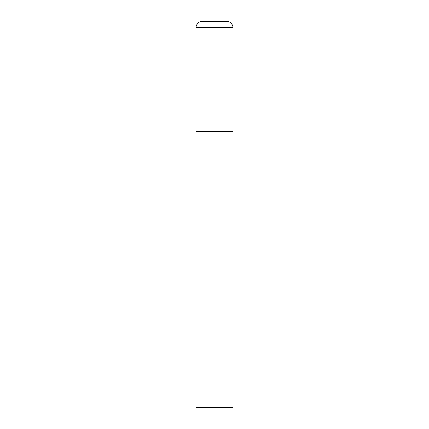 <?xml version="1.0" encoding="UTF-8"?>
<svg xmlns="http://www.w3.org/2000/svg" width="429" height="429" viewBox="0 0 429 429"><rect width="100%" height="100%" fill="white"/><g stroke="black" fill="none" stroke-linecap="round" stroke-linejoin="round"><path stroke-width="0.64" d="M196.112 27.579L196.112 407.55L232.888 407.55L232.888 131.762L196.112 131.762L232.888 131.762L232.888 27.579A6.129 6.129 0 0 0 226.759 21.45L202.241 21.45A6.129 6.129 0 0 0 196.112 27.579L232.888 27.579"/></g></svg>
